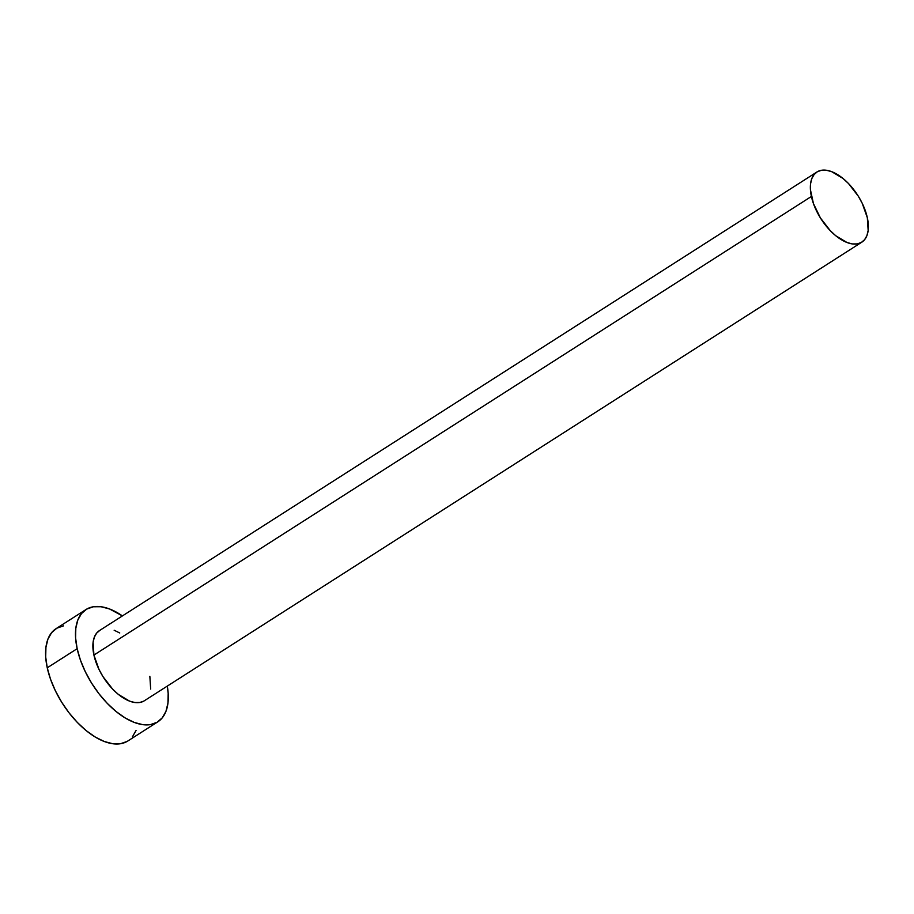 <?xml version="1.0" encoding="UTF-8"?>
<svg xmlns="http://www.w3.org/2000/svg" width="914" height="914" viewBox="0 0 914 914"><rect width="100%" height="100%" fill="white"/><g stroke="black" fill="none" stroke-linecap="round" stroke-linejoin="round"><path stroke-width="1.37" d="M143.852 701.072L139.728 702.512L134.918 702.546L129.617 701.152L118.329 694.389L112.776 689.27L102.928 676.554L99.009 669.448L93.925 655.064A41.656 21.833 57.4 0 0 115.884 692.275A41.656 21.833 57.4 0 0 144.321 700.787L861.799 242.187A41.656 21.833 -122.6 0 1 833.362 233.676A41.656 21.833 -122.6 0 1 811.404 196.464L93.925 655.064L93.091 642.302L94.348 637.161L96.644 633.105L99.923 630.306M816.933 171.992L99.455 630.591A41.656 21.833 57.4 0 0 93.925 655.064L811.404 196.464A41.656 21.833 -122.6 0 1 816.933 171.992A41.656 21.833 -122.6 0 1 845.37 180.504A41.656 21.833 -122.6 0 1 867.329 217.715A41.656 21.833 -122.6 0 1 861.799 242.187M85.985 609.535L56.097 628.638A66.653 34.926 57.4 0 0 47.254 667.803A66.653 34.926 57.4 0 0 82.386 727.338A66.653 34.926 57.4 0 0 127.891 740.957L157.779 721.854A66.653 34.926 -122.6 0 1 112.285 708.236A66.653 34.926 -122.6 0 1 77.153 648.689L47.254 667.803L77.153 648.689A66.653 34.926 -122.6 0 1 85.985 609.535A66.653 34.926 -122.6 0 1 122.419 615.91L109.52 608.964L101.031 606.736L93.342 606.77L86.75 609.078L81.506 613.557L77.816 620.035L75.816 628.272L75.599 637.949L77.153 648.689L80.421 660.079L85.288 671.699L91.56 683.078L98.998 693.783L107.315 703.414L116.192 711.595L125.287 718.016L134.255 722.426L142.744 724.653L150.433 724.608L157.025 722.311L162.269 717.833L165.96 711.343L167.948 703.106L168.176 693.44L167.296 686.106A66.653 34.926 -122.6 0 1 157.779 721.854M114.159 630.237L119.757 632.991M149.85 676.314L150.673 689.076M63.443 625.884L56.851 628.181L51.607 632.659L47.916 639.149L45.929 647.386L45.7 657.052L47.254 667.803L50.521 679.193L55.388 690.801L61.661 702.181L69.098 712.897L77.416 722.528L86.293 730.709L95.399 737.13L104.356 741.528L112.856 743.756L120.534 743.722L127.126 741.414M132.37 736.935L136.06 730.457M867.329 217.715L862.245 203.342L858.326 196.224L848.478 183.508L842.925 178.401L831.637 171.638L826.336 170.244L821.526 170.267L817.402 171.706L814.134 174.505L811.826 178.561L810.581 183.703L810.432 189.746L813.449 203.582L820.418 217.955L830.266 230.671L835.807 235.778L847.095 242.553L852.408 243.935L857.206 243.912L861.331 242.473L864.61 239.674L866.918 235.629L868.163 230.477L867.329 217.715"/></g></svg>
